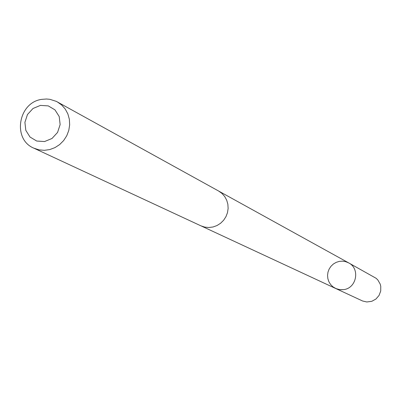 <?xml version="1.0" encoding="UTF-8"?>
<svg xmlns="http://www.w3.org/2000/svg" width="401" height="401" viewBox="0 0 401 401"><rect width="100%" height="100%" fill="white"/><g stroke="black" fill="none" stroke-linecap="round" stroke-linejoin="round"><path stroke-width="0.6" d="M343.572 289.622L340.093 289.702L336.173 288.71L332.89 286.78L330.599 284.494L328.895 281.733L327.863 278.645L327.552 275.392L327.983 272.144L329.131 269.066L330.94 266.324L333.311 264.058L336.118 262.389L339.221 261.402L342.459 261.151L345.657 261.652L348.644 262.876C360.359 268.605 356.629 288.329 343.572 289.622L339.517 289.627L335.642 288.474L362.599 301.001L366.795 301.973L371.797 301.306L375.932 299.036L379.035 295.457L380.719 291.021L380.765 286.294L380.163 284.003L377.812 279.943L376.133 278.304L348.644 262.876C360.359 268.605 356.629 288.329 343.572 289.622M33.844 148.159L200.856 225.813L204.776 227.116L208.911 227.512L213.056 226.981L217.016 225.537L220.595 223.257L223.628 220.249L225.963 216.655L227.487 212.655L228.129 208.43L227.858 204.194L226.685 200.149L224.675 196.485L221.918 193.382L218.545 190.981L56.335 101.383L49.884 99.318L46.486 99.007L41.92 99.348C18.261 102.205 12.075 139.327 33.844 148.159L38.947 149.849L44.341 150.325L49.759 149.573L54.947 147.623L59.654 144.571L63.649 140.556L66.741 135.774L68.777 130.46L69.664 124.866L69.358 119.267L67.869 113.924L65.283 109.107L61.714 105.037L57.338 101.909M40.426 105.398L33.012 108.481L27.474 114.521L24.907 122.33L25.814 130.36L30.025 137.037L36.712 141.037L44.551 141.553L52 138.485L57.564 132.425L60.135 124.591L59.208 116.531L54.962 109.859L48.26 105.889L40.426 105.398M201.558 226.119L335.642 288.474M219.212 191.367L348.644 262.876"/></g></svg>

